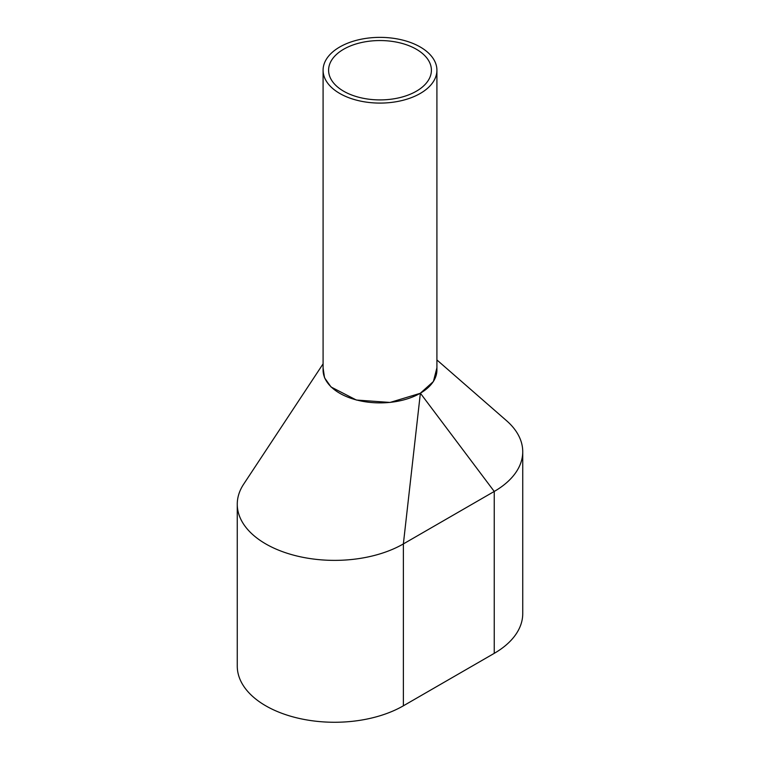 <?xml version="1.0" encoding="UTF-8"?>
<svg xmlns="http://www.w3.org/2000/svg" width="760" height="760" viewBox="0 0 760 760"><rect width="100%" height="100%" fill="white"/><g stroke="black" fill="none" stroke-linecap="round" stroke-linejoin="round"><path stroke-width="1.14" d="M323.085 70.224L323.085 370.034A56.914 32.861 0 0 0 339.758 393.272A56.914 32.861 0 0 0 401.784 400.387A56.914 32.861 0 0 0 436.914 370.034L436.914 70.224A56.914 32.861 0 0 0 420.242 46.996A56.914 32.861 0 0 0 358.216 39.871A56.914 32.861 0 0 0 323.085 70.224A56.914 32.861 0 0 0 339.758 93.461A56.914 32.861 0 0 0 401.784 100.586A56.914 32.861 0 0 0 436.914 70.224M416.347 49.238A51.404 29.678 0 0 0 360.325 42.807A51.404 29.678 0 0 0 328.595 70.224A51.404 29.678 0 0 0 343.653 91.21A51.404 29.678 0 0 0 399.674 97.651A51.404 29.678 0 0 0 431.404 70.224A51.404 29.678 0 0 0 416.347 49.238M323.085 363.859L243.656 484.177A97.308 56.173 0 0 0 237.262 504.193L237.262 666.092A97.308 56.173 0 0 0 297.331 717.991A97.308 56.173 0 0 0 403.37 705.812L494.237 653.353A97.308 56.173 0 0 0 522.737 613.624L522.737 451.734A97.308 56.173 0 0 0 506.578 420.726L436.914 359.955M237.262 504.193A97.308 56.173 0 0 0 297.331 556.101A97.308 56.173 0 0 0 403.37 543.922L494.237 491.454A97.308 56.173 0 0 0 522.737 451.734M494.237 653.353L494.237 491.454L420.375 393.195L433.399 381.52L436.914 367.783M420.375 393.195L403.37 543.922L403.37 705.812M323.085 367.935L324.548 377.805L331.037 386.983L356.364 400.035L390.051 402.439L420.118 393.347"/></g></svg>
